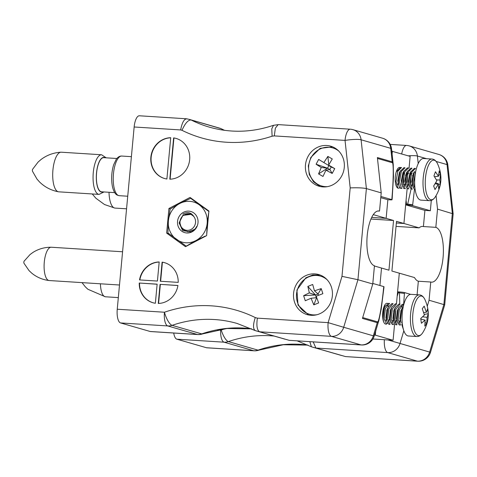 <?xml version="1.0" encoding="UTF-8"?>
<svg xmlns="http://www.w3.org/2000/svg" width="477" height="477" viewBox="0 0 477 477"><rect width="100%" height="100%" fill="white"/><g stroke="black" fill="none" stroke-linecap="round" stroke-linejoin="round"><path stroke-width="0.72" d="M398.408 188.248A10.428 3.774 -86.4 0 1 398.367 188.242A10.428 3.774 -86.4 0 1 398.062 188.194A10.428 3.774 -86.4 0 1 395.284 177.182A10.428 3.774 -86.4 0 1 399.69 167.433A10.428 3.774 -86.4 0 1 400.018 167.493M401.968 183.228A10.428 3.774 -86.4 0 1 401.795 183.812L401.646 184.241M399.732 187.664A10.428 3.774 -86.4 0 1 398.933 188.165M407.155 188.582L403.924 223.48L396.357 222.997L403.924 223.48L396.512 221.34L391.903 271.043L414.501 277.56A27.529 9.969 -86.4 0 0 418.341 281.221L417.089 294.738M408.562 173.419L408.592 173.115M409.057 168.119L410.142 156.378L391.802 151.215M392.106 154.011L392.362 151.251M370.975 219.05L393.549 220.487L386.137 218.347L387.867 199.708L388.642 199.756A12.515 0.93 5.3 0 0 389.787 199.827A4.174 0.31 5.3 0 0 392.076 199.762A4.174 0.31 5.3 0 0 391.802 199.624L380.879 196.47M393.549 220.487L388.94 270.185L374.427 265.999M372.889 338.992L393.084 340.274L375.304 335.146L375.679 331.104M393.084 340.274L394.586 324.08M394.861 321.134L395.791 311.123M396.465 303.879L399.309 273.178L397.579 291.817L398.355 291.864A12.515 0.93 5.3 0 1 399.541 291.948A4.174 0.31 5.3 0 1 404.508 292.592L410.625 294.357M387.527 323.09A10.428 3.774 -86.4 0 1 385.762 324.092A10.428 3.774 -86.4 0 1 385.464 324.044A10.428 3.774 -86.4 0 1 382.685 313.031A10.428 3.774 -86.4 0 1 387.085 303.283A10.428 3.774 -86.4 0 1 387.723 303.479M390.216 310.765A10.428 3.774 -86.4 0 1 390.24 311.296M389.476 318.654A10.428 3.774 -86.4 0 1 388.212 322.047M386.137 218.347L371.702 217.429L386.137 218.347L373.3 214.638M374.487 335.092L375.304 335.146M217.375 329.929L220.601 330.138A1.669 1.55 106.1 0 0 221.179 330.06A132.85 123.436 106.1 0 1 225.472 328.671M414.489 189.226L412.581 205.617A4.174 0.31 -174.7 0 0 407.614 204.973L407.692 204.096L406.493 204.15L406.076 200.268M407.614 204.973A12.515 0.93 -174.7 0 0 406.428 204.889L406.493 204.15M309.847 341.687L311.398 346.779L345.521 356.581L417.363 361.155A12.515 11.627 -73.9 0 0 429.646 352.08L430.498 352.318L444.713 304.839L429.067 300.236L430.761 282.014L418.341 281.221M444.713 304.839L453.15 213.869L437.522 209.117L436.067 195.725M396.041 226.396L419.11 227.863A27.529 9.969 -86.4 0 1 422.628 226.414A27.529 9.969 -86.4 0 1 423.415 226.551L435.829 227.344L437.522 209.117M435.829 227.344A27.529 9.969 -86.4 0 1 443.169 256.405A27.529 9.969 -86.4 0 1 431.548 282.151A27.529 9.969 -86.4 0 1 430.761 282.014M419.11 227.863L403.924 223.48L405.647 204.842L406.428 204.889M429.067 300.236L427.32 306.085M341.329 355.443L311.696 346.892M206.481 347.739L253.681 350.738A12.515 4.531 93.6 0 0 254.038 350.804L206.839 347.799A12.515 4.531 -86.4 0 1 206.481 347.739L176.848 339.183A12.515 4.531 -86.4 0 1 173.723 333.024M221.215 330.048A12.515 3.876 71 0 0 228.4 341.592A12.515 11.627 106.1 0 1 224.047 342.188L176.848 339.183M313.216 341.902L315.887 348.031L387.723 352.598A12.515 11.627 106.1 0 0 400.012 343.529L403.828 330.77M412.653 204.788L407.692 204.096L411.079 189.029M412.14 185.004L412.277 184.516M399.774 304.087L399.464 292.818L398.289 292.61L398.355 291.864M403.643 330.215L401.712 324.372M220.642 330.138A12.515 4.531 93.6 0 0 224.047 342.188L253.681 350.738A12.515 11.627 -73.9 0 0 258.033 350.148A12.515 3.876 71 0 0 258.904 350.148L283.29 344.752L307.921 345.104M345.545 356.587L417.721 361.214A12.515 12.515 0 0 0 430.498 352.318M412.581 205.617L430.343 210.745L431.303 200.388M405.647 204.842L424.912 210.399L430.343 210.745M423.415 226.551L424.912 210.399M404.508 292.592L403.631 304.338M404.43 293.427L399.464 292.818L399.541 291.948M327.455 186.644A19.843 18.436 106.1 0 1 311.177 177.593A19.843 18.436 106.1 0 1 311.105 157.744A19.843 18.436 106.1 0 1 338.724 151.03M323.943 162.407L327.854 156.42L332.278 158.954L328.623 165.084L334.741 168.631L332.189 173.443L325.922 170.176L322.989 176.448L318.564 173.914L321.242 167.499L316.102 164.237L318.654 159.425L328.88 165.614L328.838 165.239M321.242 167.499L327.514 168.184L329.875 169.538L331.241 166.968L328.88 165.614L327.514 168.184L316.102 164.237M328.784 164.798L327.854 156.42M318.654 159.425L328.88 165.614M318.564 173.914L327.514 168.184M325.922 170.176L329.875 169.538L332.189 173.443M328.623 165.084L331.241 166.968L334.741 168.631M191.307 213.714L183.019 215.044L179.131 222.974L182.727 230.618L190.734 231.947A10.428 9.689 -73.9 0 0 196.691 226.402M191.766 198.653L190.657 198.337L179.74 203.506L170.152 209.057L168.381 220.821L167.928 232.973L186.221 246.162L195.814 240.611L205.36 236.043M208.95 211.526L190.657 198.337M206.726 234.499L207.179 223.29L208.598 213.314M198.009 222.711A11.001 10.22 -73.9 0 0 183.538 212.271A11.001 10.22 -73.9 0 0 181.785 231.19A11.001 10.22 -73.9 0 0 198.009 222.711M179.74 203.506A20.857 19.378 106.1 0 1 199.142 204.74A20.857 19.378 106.1 0 1 207.179 223.29A20.857 19.378 106.1 0 1 195.814 240.611A20.857 19.378 106.1 0 1 176.412 239.376A20.857 19.378 106.1 0 1 168.381 220.821A20.857 19.378 106.1 0 1 179.74 203.506M190.895 214.256L193.787 216.415L191.104 214.358L182.918 215.389L179.537 221.888L181.719 228.853L188.027 231.894L194.711 229.336M182.959 213.988C187.401 211.585 191.009 212.396 193.787 216.415M183.013 215.693A8.342 7.751 106.1 0 1 195.504 220.63A8.342 7.751 106.1 0 1 184.814 229.848A8.342 7.751 106.1 0 1 183.013 215.693M118.326 297.606L105.459 296.783A16.683 6.04 -86.4 0 1 105.345 296.777A16.683 6.04 -86.4 0 1 100.414 283.797M126.56 208.813L115.029 208.079A19.855 7.191 -86.4 0 1 114.718 208.044A19.855 7.191 -86.4 0 1 109.018 192.273M103.998 191.951L99.079 194.395L58.725 191.832A19.855 7.191 -86.4 0 1 58.415 191.79C51.045 190.365 44.76 187.085 39.543 181.958L37.003 179.113L32.478 171.231A1.252 0.453 -86.4 0 1 32.418 171.028A1.252 0.453 -86.4 0 1 32.597 169.305L38.088 162.067L40.968 159.568C46.788 155.144 53.442 152.688 60.931 152.199A19.855 7.191 -86.4 0 1 61.247 152.205L101.595 154.769L106.168 157.821M58.415 191.79A19.855 7.191 -86.4 0 1 53.531 183.752A19.855 7.191 -86.4 0 1 54.008 163.253A19.855 7.191 -86.4 0 1 60.931 152.199M114.683 192.63L101.577 191.802A17.1 6.195 -86.4 0 1 97.105 184.843A17.1 6.195 -86.4 0 1 97.594 166.849A17.1 6.195 -86.4 0 1 103.753 157.666L116.853 158.501M119.488 285.007L49.155 280.536A16.683 6.04 -86.4 0 1 49.036 280.524C42.417 279.695 36.604 277.191 31.589 273.017L29.037 270.608L23.975 263.256A1.252 0.453 -86.4 0 1 23.85 262.106A1.252 0.453 -86.4 0 1 24.106 261.181L30.063 254.533L32.895 252.47C38.398 248.964 44.486 247.217 51.152 247.229A16.683 6.04 -86.4 0 1 51.272 247.235L122.577 251.773M49.036 280.524A16.683 6.04 -86.4 0 1 44.283 262.177A16.683 6.04 -86.4 0 1 51.152 247.229M415.115 189.309L414.28 189.125L413.01 187.067L412.366 182.387L414.34 171.887L413.625 173.443L412.027 181.648L412.778 186.191M415.753 171.35L413.476 182.458L414.161 187.264M411.299 189.065L409.522 186.847L408.872 182.166L410.715 171.97L414.376 168.363L415.485 168.435L411.824 172.042L409.987 182.238L411.901 188.97L412.414 189.136L411.299 189.065M408.926 188.916L407.298 188.677L406.028 186.626L405.378 181.946L407.358 171.446L410.888 168.142L411.991 168.214M411.997 168.214L408.336 171.821L406.493 182.017L408.413 188.749L408.92 188.916M410.608 186.829L411.639 185.475L410.971 186.912L411.591 185.243M408.509 167.993L404.842 171.601L402.999 181.797L404.919 188.528L405.432 188.695L403.804 188.457L402.534 186.406L401.89 181.725L403.864 171.225L407.388 167.922L408.503 167.993M410.637 172.245L411.15 174.904L410.476 185.177M405.015 167.773L401.348 171.374L399.511 181.57L401.425 188.302L401.938 188.475L400.316 188.23L399.046 186.179L398.396 181.498L400.239 171.303L403.9 167.701L405.009 167.767M407.143 172.018L407.662 174.683L406.988 184.945M396.542 171.571L400.406 167.475L401.515 167.546L397.86 171.154L396.017 181.349L397.937 188.081L398.367 188.242M403.655 171.798L404.168 174.463L403.488 184.736M414.006 172.68L413.678 173.318M413.177 170.325L412.712 170.361M410.512 172.459L408.539 181.427L409.284 185.964M412.122 184.909L412.271 184.48M412.832 175.661L412.748 175.119M409.683 170.104L409.224 170.14M407.358 171.446L406.637 173.002L405.045 181.2L406.028 186.626M407.149 186.716L408.95 183.681M403.864 171.225L403.148 172.775L401.551 180.98L402.534 186.406M403.655 186.495L405.283 184.033M405.849 175.214L405.766 174.671M400.376 170.999L399.654 172.555L398.062 180.759L399.046 186.179M396.22 172.209L396.041 172.614M398.152 184.021L398.474 183.013M398.957 175.512L398.867 174.773M414.471 171.613L413.38 173.431L411.788 181.63L412.933 186.793M410.977 171.392L409.892 173.205L408.294 181.409L409.439 186.573M411.639 185.475L412.188 183.943M412.76 177.283L412.593 175.643M412.074 173.294L411.711 172.322M407.489 171.171L406.398 172.984L404.8 181.188L405.939 186.346M407.114 186.608L408.145 185.249L408.896 182.888M403.995 170.951L402.904 172.763L401.312 180.968L402.445 186.119M403.62 186.388L405.2 183.502M405.688 175.834L405.605 175.202M400.501 170.724L399.416 172.543L397.818 180.741L398.963 185.905M397.013 170.504L396.435 171.326M397.669 184.587L398.42 182.22M423.63 158.507A20.857 7.554 93.6 0 0 414.769 178.839A20.857 7.554 93.6 0 0 420.982 200.131L429.324 200.662A20.857 7.554 -86.4 0 1 423.111 179.37A20.857 7.554 -86.4 0 1 431.971 159.038L423.63 158.507M429.324 200.662C431.452 200.817 433.414 199.613 435.215 197.055L435.215 197.055A19.843 7.185 -86.4 0 1 426.253 192.499A19.843 7.185 -86.4 0 1 427.893 166.747A19.843 7.185 -86.4 0 1 437.361 163.361L437.361 163.361C435.895 160.594 434.1 159.151 431.971 159.038M438.256 184.408L434.982 189.566L433.671 186.018L436.872 180.658L433.945 175.882L435.459 171.738L438.476 176.269L439.192 170.951L440.504 174.499L439.866 180.026L440.229 184.635L438.709 188.785L438.256 184.408L435.233 183.693M435.751 182.81L440.229 184.635M439.866 180.026L436.473 179.865M440.504 174.499L438.739 175.166M438.476 176.269L434.535 176.699M379.913 285.496L381.528 268.05M305.477 164.97A20.857 19.378 106.1 0 1 330.662 146.165A20.857 19.378 106.1 0 1 343.494 171.577A20.857 19.378 106.1 0 1 319.095 186.239A20.857 19.378 106.1 0 1 305.477 164.97M293.57 293.361A20.857 19.378 106.1 0 1 318.749 274.561A20.857 19.378 106.1 0 1 331.587 299.967A20.857 19.378 106.1 0 1 307.188 314.635A20.857 19.378 106.1 0 1 293.57 293.361M155.365 303.259A20.857 19.378 106.1 0 1 152.95 302.74A20.857 19.378 106.1 0 1 139.242 283.028L157.136 284.161L155.365 303.259M157.422 281.054L139.534 279.921A20.857 19.378 106.1 0 1 159.193 261.962L157.422 281.054M160.332 281.245L162.102 262.147A20.857 19.378 106.1 0 1 164.517 262.666A20.857 19.378 106.1 0 1 178.225 282.378L160.332 281.245M117.247 309.227A12.515 4.531 93.6 0 0 120.538 322.935L167.737 325.94A12.515 11.627 -73.9 0 0 172.09 325.344A12.515 3.876 -109 0 1 164.446 312.232L117.247 309.227L134.15 126.989L180.646 129.947C182.065 122.506 184.17 118.803 186.948 118.851M177.939 285.484A20.857 19.378 106.1 0 1 158.275 303.444L160.045 284.346L177.939 285.484M170.724 137.704L166.89 179.006A20.857 19.378 106.1 0 1 164.476 178.487A20.857 19.378 106.1 0 1 151.024 155.901A20.857 19.378 106.1 0 1 170.724 137.704M173.634 137.895A20.857 19.378 106.1 0 1 176.043 138.413A20.857 19.378 106.1 0 1 189.5 160.999A20.857 19.378 106.1 0 1 169.8 179.191L173.634 137.895L173.926 137.978L170.104 179.185M185.493 246.687L206.619 235.644L208.902 211.013L190.061 197.43L168.936 208.473L166.652 233.104L185.493 246.687M180.646 129.947A15.872 14.751 106.1 0 1 181.993 130.316A134.52 124.986 -73.9 0 0 272.105 136.201L274.287 135.903L345.032 140.405L350.19 187.896L341.979 276.356L357.941 279.713L372.764 283.988L374.451 265.761A27.529 9.969 93.6 0 1 367.111 236.699A27.529 9.969 93.6 0 1 378.732 210.953A27.529 9.969 93.6 0 1 379.525 211.09L381.212 192.869L377.379 157.535L392.195 161.81A4.174 3.876 106.1 0 1 392.201 162.693C393.704 161.709 393.537 180.55 391.879 198.79L391.802 199.624M350.19 187.896C357.565 187.622 362.967 187.855 366.396 188.594L381.212 192.869M372.764 283.988L362.454 318.421L377.271 322.696L378.911 320.317L374.195 336.064L373.342 335.832A12.515 11.627 106.1 0 1 361.053 344.901L289.211 340.334L255.386 330.644L237.117 323.466A122.005 113.359 106.1 0 0 172.09 325.344L201.729 333.894A12.515 11.627 106.1 0 1 197.377 334.49L150.172 331.485A12.515 4.531 93.6 0 0 150.529 331.551L197.734 334.556A12.515 4.531 -86.4 0 1 197.377 334.49L167.737 325.94A12.515 4.531 -86.4 0 1 164.446 312.232A134.52 124.986 -73.9 0 1 255.278 317.569C252.917 324.801 252.953 329.16 255.386 330.644L285.019 339.195M120.538 322.935L150.172 331.485M181.993 130.316C185.088 123.322 188.135 119.882 191.14 119.989A28.387 26.378 -73.9 0 0 189.441 119.429L186.59 118.785L139.391 115.786A12.515 4.531 93.6 0 0 134.15 126.989M272.105 136.201L271.771 128.838L273.542 125.29C252.023 132.534 230.647 133.155 209.415 127.162A122.005 113.359 106.1 0 1 191.14 119.989L221.072 128.653M197.734 334.556A12.515 12.515 0 0 0 202.6 333.9A12.515 3.876 -109 0 1 201.729 333.894A122.005 113.359 -73.9 0 1 251.552 328.826M341.979 276.356L328.128 322.643L257.383 318.141C256.31 325.672 257.037 330.221 259.577 331.777L331.42 336.351L361.053 344.901A12.515 4.531 -86.4 0 0 361.411 344.966L289.241 340.339M391.551 148.89L393.263 164.654L392.195 161.81L390.735 148.335A12.515 1.866 -6.2 0 1 391.551 148.89A12.515 12.515 0 0 0 382.584 138.217A12.515 11.627 106.1 0 1 390.735 148.335L361.095 139.785A12.515 11.627 -73.9 0 0 352.944 129.666L382.584 138.217M273.542 125.29L278.437 124.628L350.273 129.201A12.515 4.531 -86.4 0 0 345.032 140.405A12.515 1.866 -6.2 0 1 361.095 139.785L366.396 188.594L357.941 279.713L343.702 327.276L373.342 335.832L377.271 322.696A4.174 3.876 106.1 0 0 377.438 321.826L362.705 317.575M274.287 135.903L275.366 128.158L278.121 124.64M177.927 285.55L160.045 284.346M158.579 303.438L160.344 284.435M160.636 281.263L162.401 262.231L162.102 262.147M162.401 262.231A20.857 19.378 106.1 0 1 164.666 262.708M139.839 279.939A20.857 19.378 106.1 0 1 159.187 262.052M157.13 284.232L139.242 283.028M153.099 302.782A20.857 19.378 106.1 0 1 139.54 283.111M164.625 178.529A20.857 19.378 106.1 0 1 151.304 156.062A20.857 19.378 106.1 0 1 170.712 137.799M173.926 137.978A20.857 19.378 106.1 0 1 176.192 138.455M377.933 210.989L379.525 211.09M387.867 199.708L380.771 197.657M383.735 286.599L383.925 287.583L384.009 286.737A4.174 0.31 -174.7 0 0 383.735 286.599L372.811 283.445M383.657 287.428C381.934 305.65 378.69 323.603 377.438 321.826M392.076 199.762L391.879 198.79M170.408 208.896L168.936 208.473M168.936 233.76L166.652 233.104M317.062 314.695A19.843 18.436 106.1 0 1 297.284 290.07A19.843 18.436 106.1 0 1 327.139 279.772M316.185 296.193L318.648 302.937L313.806 304.881L311.07 298.25L305.274 300.748L303.634 295.674L309.334 292.878L307.856 286.421L312.691 284.477L314.456 290.827L321.23 288.609L322.869 293.683L316.185 296.193M313.806 304.881L316.662 297.57M318.499 295.305L318.064 293.945L321.23 288.609M314.456 290.827L318.064 293.945L315.476 294.983L307.856 286.421M309.334 292.878L315.476 294.983L316.352 297.696L311.07 298.25M303.634 295.674L315.476 294.983M400.602 321.444L401.085 322.959L400.513 319.823L401.747 309.454L402.385 307.826L401.252 310.438L400.143 318.779L400.847 322.076M399.368 324.962L397.591 322.732L397.019 319.602L398.259 309.233L398.897 307.605L402.433 304.254L403.548 304.326L399.368 309.299L398.128 319.673L400.483 325.034L399.368 324.962M395.874 324.736L394.103 322.512L393.525 319.381L394.765 309.007L395.403 307.385L398.939 304.034L400.06 304.105L395.874 309.078L394.64 319.447L396.989 324.807L395.874 324.736M392.386 324.515L390.609 322.291L390.037 319.155L391.271 308.786L391.909 307.158L395.445 303.813L396.566 303.885L392.386 308.857L391.146 319.226L393.495 324.587L392.386 324.515M391.963 303.593L393.072 303.664L388.892 308.637L387.652 319.006L390.007 324.366L388.892 324.294L387.115 322.07L386.543 318.934L387.783 308.565L388.421 306.938L391.957 303.593M383.144 320.323L383.627 321.844L383.049 318.714L384.289 308.345L384.927 306.717L388.475 303.372M388.469 303.372L389.584 303.438L385.398 308.41L384.164 318.785L386.513 324.139L385.762 324.092M402.737 307.128L401.24 306.216M398.563 308.386L397.758 310.211L396.649 318.558L397.359 321.856M398.712 322.828L400.507 319.793M400.901 311.564L400.811 311.022M395.403 307.385L394.27 309.99L393.155 318.332L393.865 321.635M395.218 322.607L397.013 319.572M397.407 311.344L397.323 310.801M391.909 307.158L390.776 309.77L389.667 318.111L390.609 322.291M391.73 322.386L393.525 319.351M393.919 311.123L393.829 310.575M388.421 306.938L387.282 309.549L386.173 317.891L387.115 322.07M388.767 306.24L386.817 305.369M384.927 306.717L383.794 309.323L382.637 316.716M386.221 319.906L386.37 319.471M386.93 310.676L386.847 310.133M385.279 306.019L384.599 305.387M383.442 310.455L383.353 309.913M402.528 307.528L401.008 310.42L399.899 318.761L401.008 322.696M399.04 307.301L397.52 310.199L396.405 318.541L397.514 322.476M398.677 322.72L399.702 321.385L400.453 319.006M395.546 307.081L394.026 309.978L392.917 318.32L394.02 322.249M395.189 322.5L396.208 321.164L396.959 318.785M392.052 306.86L390.532 309.752L389.423 318.099L390.526 322.023M391.695 322.279L392.714 320.943L393.471 318.558M393.758 311.737L393.674 311.105M388.564 306.633L387.044 309.531L385.929 317.873L387.032 321.802M388.677 306.419L387.151 305.328M385.07 306.413L383.55 309.311L382.727 312.566M385.732 320.496L386.287 318.934M386.769 311.29L386.692 310.664M385.183 306.192L384.54 305.501M383.281 311.07L383.198 310.438M411.025 294.357A20.857 7.554 93.6 0 0 402.165 314.689A20.857 7.554 93.6 0 0 408.378 335.981L416.719 336.512A20.857 7.554 -86.4 0 1 410.506 315.219A20.857 7.554 -86.4 0 1 419.366 294.887L411.025 294.357M416.719 336.512C418.848 336.667 420.815 335.462 422.616 332.904L422.616 332.904A19.843 7.185 -86.4 0 1 413.648 328.349A19.843 7.185 -86.4 0 1 415.288 302.597A19.843 7.185 -86.4 0 1 424.757 299.21L424.757 299.21C423.296 296.444 421.501 295.001 419.366 294.887M427.13 317.33L426.676 323.489L424.798 326.119L425.132 320.109L421.406 323.275L420.714 318.493L424.405 315.053L422.288 308.726L424.172 306.103L426.396 312.274L427.559 308.941L428.251 313.729L427.13 317.33L422.64 316.853M425.168 322.541L426.676 323.489M428.251 313.729L424.25 314.409M426.396 312.274L423.725 312.542M425.132 320.109L420.827 319.089M221.179 330.06L219.426 329.553M220.601 330.138L218.895 329.643M387.95 339.952L429.646 352.08L443.884 304.511L452.339 213.392L447.038 164.583L436.151 161.447M397.156 296.384L398.289 292.61M417.721 361.214A12.515 4.531 93.6 0 1 417.363 361.155L387.723 352.598A12.515 4.531 93.6 0 1 384.367 339.719M274.138 336.052A122.005 113.359 -73.9 0 0 228.4 341.592L258.033 350.148A122.005 113.359 106.1 0 1 307.862 345.074M453.15 213.869L447.861 165.137A12.515 1.866 173.8 0 0 447.038 164.583A12.515 11.627 -73.9 0 0 438.888 154.465L409.254 145.914A12.515 11.627 106.1 0 1 417.405 156.033L418.222 163.575M426.635 158.698L417.405 156.033A12.515 1.866 173.8 0 0 408.252 155.836M390.18 144.406L406.577 145.449A12.515 4.531 93.6 0 0 401.7 153.946M99.079 194.395A19.855 7.191 -86.4 0 1 93.886 186.322A19.855 7.191 -86.4 0 1 94.452 165.43A19.855 7.191 -86.4 0 1 101.595 154.769M102.638 191.867A17.351 6.284 -86.4 0 1 97.028 184.993A17.351 6.284 -86.4 0 1 97.863 165.459A17.351 6.284 -86.4 0 1 104.815 157.732M114.063 187.604A19.855 7.191 -86.4 0 1 114.629 166.717A19.855 7.191 -86.4 0 1 121.772 156.051C119.721 155.943 117.873 157.028 116.233 159.3L113.657 164.744C111.493 172.018 111.081 179.322 112.423 186.644C114.152 193.781 116.74 194.92 117.33 195.147L119.25 195.683A19.855 7.191 -86.4 0 1 114.063 187.604M257.383 318.141L255.278 317.569M331.42 336.351A12.515 11.627 -73.9 0 0 343.702 327.276L328.128 322.643A12.515 4.531 -86.4 0 0 331.42 336.351M189.441 119.429L219.074 127.985A28.387 26.378 106.1 0 1 220.779 128.54A122.005 113.359 -73.9 0 0 224.488 130.322M377.474 158.442L392.201 162.693M297.183 340.882L311.398 346.779M409.254 145.914A12.515 12.515 0 0 0 406.577 145.449M254.038 350.804A12.515 12.515 0 0 0 258.904 350.148M447.861 165.137A12.515 12.515 0 0 0 438.888 154.465M332.529 146.815L320.121 148.359L310.813 157.464L308.315 165.853L309.257 174.475L313.478 181.791L320.216 186.525M105.345 296.777L87.893 289.265L85.347 286.862L82.008 282.628M114.718 208.044L104.481 204.514L95.853 198.205L92.258 193.966M131.396 156.665L121.772 156.051M127.729 196.22L119.25 195.683M412.533 185.553L413.01 187.067M410.19 173.097L410.852 171.666M409.039 185.332L409.522 186.847M403.989 186.465L404.651 185.028M407.477 186.686L408.145 185.249M415.085 172.012L415.562 173.515M414.465 187.133L414.799 186.406M435.215 197.055C442.012 186.185 442.728 174.958 437.361 163.361M219.074 127.985L220.893 128.581M221.072 128.659L224.554 130.334M202.6 333.9L226.986 328.504L251.612 328.85M361.411 344.966A12.515 12.515 0 0 0 374.195 336.064M352.944 129.666A12.515 12.515 0 0 0 350.273 129.201M383.931 287.583L381.224 309.042L378.911 320.317M392.154 198.915L393.471 176.836L393.263 164.654M308.565 314.975L298.024 305.089L296.915 289.992L305.894 277.769L312.805 274.973L320.097 275.008M398.235 309.036L398.897 307.605M397.114 321.224L397.591 322.732M393.62 320.997L394.103 322.512M395.54 322.607L396.208 321.164M399.034 322.828L399.702 321.385M422.616 332.904C429.407 322.082 430.117 310.849 424.757 299.21"/></g></svg>
